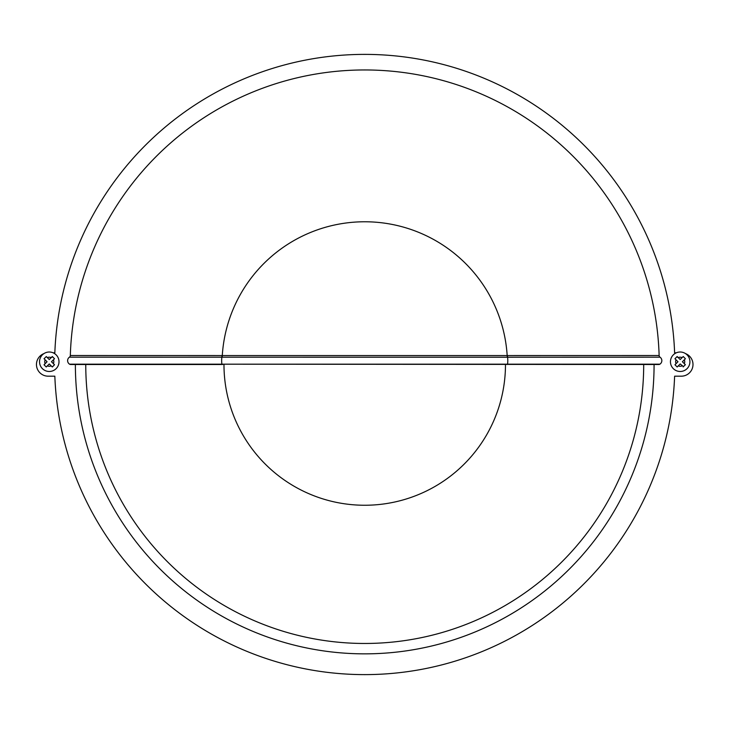 <?xml version="1.0" encoding="UTF-8"?>
<svg xmlns="http://www.w3.org/2000/svg" width="729" height="729" viewBox="0 0 729 729"><rect width="100%" height="100%" fill="white"/><g stroke="black" fill="none" stroke-linecap="round" stroke-linejoin="round"><path stroke-width="1.09" d="M43.959 353.592A11.682 11.682 0 0 0 48.132 376.182L54.839 376.182A310.117 310.117 0 0 0 364.728 674.617A310.117 310.117 0 0 0 674.617 376.182A310.117 310.117 0 0 1 364.728 674.617A310.117 310.117 0 0 1 54.839 376.182L48.132 376.182M69.574 364.181A4.201 4.201 0 0 1 69.428 357.174A2.078 2.078 0 0 0 70.321 355.524A294.543 294.543 0 0 1 364.728 69.957A294.543 294.543 0 0 1 659.134 355.524L507.174 355.552L507.284 357.219L69.428 357.174A4.201 4.201 0 0 0 69.574 364.181A2.078 2.078 0 0 0 70.677 364.5A2.078 2.078 0 0 1 69.574 364.181L221.917 364.181A4.201 0.538 -90 0 1 221.889 357.219L222.008 355.552L507.174 355.552A142.729 142.729 0 0 0 364.728 221.771A142.729 142.729 0 0 0 222.281 355.552L222.172 357.219M222.655 364.5L75.379 364.5A289.349 289.349 0 0 0 364.728 653.849A289.349 289.349 0 0 0 654.077 364.5M56.151 368.628A9.732 9.732 0 0 1 42.382 368.628A9.732 9.732 0 0 1 42.382 354.868A9.732 9.732 0 0 0 42.382 368.628A9.732 9.732 0 0 0 56.151 368.628A9.732 9.732 0 0 0 56.151 354.868A9.732 9.732 0 0 0 42.382 354.868A9.732 9.732 0 0 0 42.382 368.628A9.732 9.732 0 0 0 56.151 368.628M673.304 368.628A9.732 9.732 0 0 1 673.304 354.868A9.732 9.732 0 0 1 687.073 354.868A9.732 9.732 0 0 1 687.073 368.628A9.732 9.732 0 0 1 673.304 368.628A9.732 9.732 0 0 0 687.073 368.628A9.732 9.732 0 0 0 687.073 354.868A9.732 9.732 0 0 0 673.304 354.868A9.732 9.732 0 0 0 673.304 368.628M676.056 365.876L674.954 364.773L676.065 363.662L674.954 364.773L677.159 366.979L680.184 363.953L683.52 366.678M674.954 358.723L677.988 361.748L676.065 363.662A4.538 4.538 0 0 1 676.065 359.834L674.954 358.723L677.159 356.517L680.184 359.543L683.219 356.517L685.114 358.422M53.399 365.876L54.502 364.773L53.39 363.662L54.502 364.773L52.297 366.979L49.271 363.953L46.237 366.979L44.041 364.773L45.152 363.662A4.538 4.538 0 0 1 45.152 359.834L44.041 358.723L46.319 356.59M52.297 366.979L51.185 365.867A4.538 4.538 0 0 1 47.349 365.867M54.502 358.723L51.467 361.748L53.39 363.662A4.538 4.538 0 0 0 53.39 359.834L54.502 358.723L52.297 356.517L49.271 359.543L46.237 356.517M52.597 356.818L51.185 357.629A4.538 4.538 0 0 0 47.349 357.629M643.698 364.5A278.97 278.97 0 0 1 364.728 643.47A278.97 278.97 0 0 1 85.758 364.5M683.137 366.906L685.342 364.7M676.858 356.818L678.271 357.629A4.538 4.538 0 0 1 682.107 357.629M45.152 363.662L47.066 361.748L45.152 359.834M222.008 355.552L70.321 355.524A294.543 294.543 0 0 1 364.728 69.957A294.543 294.543 0 0 1 659.134 355.524A2.078 2.078 0 0 0 660.027 357.174A4.201 4.201 0 0 1 659.882 364.181A2.078 2.078 0 0 1 658.779 364.5L221.917 364.181L659.882 364.181A4.201 4.201 0 0 0 660.027 357.174L507.284 357.219M684.303 363.662A4.538 4.538 0 0 0 684.303 359.834L682.39 361.748L685.415 364.773M684.303 359.834L685.415 358.723M677.159 366.979L678.271 365.867A4.538 4.538 0 0 0 682.107 365.867M222.063 364.5L70.677 364.5M676.312 352.818L674.617 352.818A310.117 310.117 0 0 0 364.728 54.383A310.117 310.117 0 0 0 54.839 352.818L53.144 352.818M681.323 376.182L674.617 376.182L681.323 376.182A11.682 11.682 0 0 0 685.497 353.592M505.479 364.5A140.752 140.752 0 0 1 364.728 505.252A140.752 140.752 0 0 1 223.976 364.5M507.393 364.5L507.539 364.181A4.201 0.538 -90 0 0 507.566 357.219L507.448 355.552"/></g></svg>

